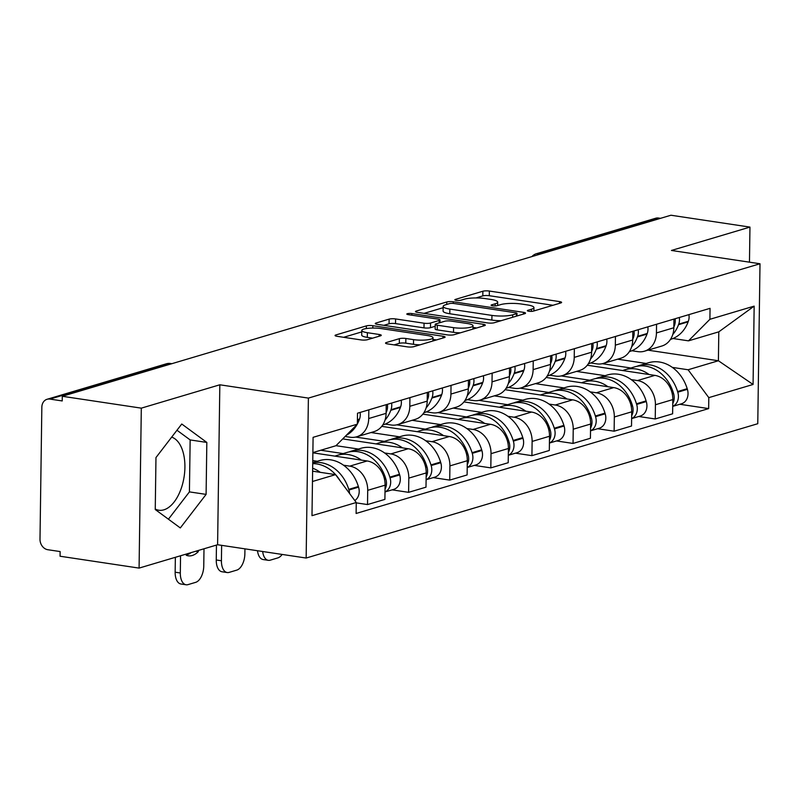 <?xml version="1.0" encoding="UTF-8"?>
<svg xmlns="http://www.w3.org/2000/svg" width="800" height="800" viewBox="0 0 800 800"><rect width="100%" height="100%" fill="white"/><g stroke="black" fill="none" stroke-linecap="round" stroke-linejoin="round"><path stroke-width="1.2" d="M528.81 311.25A3.27 0.68 0.8 0 0 533.35 311.12L560.83 302.94A4.68 0.96 0.8 0 0 561.61 302.42A4.68 0.96 0.8 0 0 559.52 301.59L489.36 291.05A4.68 0.96 0.8 0 0 482.87 291.23L455.39 299.41A3.27 0.68 0.8 0 0 454.85 299.77A3.27 0.68 0.8 0 0 456.31 300.36A3.27 0.68 0.8 0 0 460.85 300.23L464.41 299.17A14.97 3.09 0.8 0 1 485.16 298.58L491 299.46A14.97 3.09 0.8 0 1 497.69 302.13A14.97 3.09 0.8 0 1 495.2 303.79L491.64 304.85A3.27 0.68 0.8 0 0 491.1 305.22A3.27 0.68 0.8 0 0 492.56 305.8A3.27 0.68 0.8 0 0 497.1 305.67L500.66 304.61A14.97 3.09 0.8 0 1 521.41 304.03L527.25 304.9A14.97 3.09 0.8 0 1 533.94 307.58A14.97 3.09 0.8 0 1 531.45 309.24L527.89 310.3A3.27 0.68 0.8 0 0 527.35 310.66A3.27 0.68 0.8 0 0 528.81 311.25M171.68 437.14A37.18 20.02 -81.5 0 1 184.53 473.58A37.18 20.02 -81.5 0 1 163.85 509.84A37.18 20.02 -81.5 0 1 158.84 510.23A37.18 20.02 -81.5 0 1 155.26 509.04M386.32 342.55A4.68 0.96 0.8 0 0 385.54 343.07A4.68 0.96 0.8 0 0 387.63 343.91L407.31 346.86A4.68 0.96 0.8 0 0 413.8 346.68L444.32 337.6A4.68 0.96 0.8 0 0 445.1 337.08A4.68 0.96 0.8 0 0 443.01 336.25L372.84 325.71A4.68 0.96 0.8 0 0 366.36 325.89L335.84 334.97A4.68 0.96 0.8 0 0 335.06 335.49A4.68 0.96 0.8 0 0 337.15 336.32L360.93 339.9A4.68 0.96 0.8 0 0 367.41 339.71L380.48 335.83A4.68 0.96 0.8 0 0 381.26 335.31A4.68 0.96 0.8 0 0 379.16 334.47L367.37 332.7A12.51 2.58 0.8 0 1 361.78 330.47A12.51 2.58 0.8 0 1 368.39 328.29A12.51 2.58 0.8 0 1 381.21 328.58L427.4 335.52A12.51 2.58 0.8 0 1 432.99 337.76A12.51 2.58 0.8 0 1 426.38 339.94A12.51 2.58 0.8 0 1 413.56 339.64L405.86 338.48A4.68 0.96 0.8 0 0 399.38 338.67L386.32 342.55L386.3 343.61M308.39 398.1L219.83 384.79L141.31 408.15L62.29 396.28L670.94 215.23L749.96 227.1L671.45 250.46L760 263.76L308.39 398.1L306.15 558.04L757.77 423.71L760 263.76M487.75 322.94A4.68 0.96 0.8 0 0 494.23 322.75L524.75 313.68A4.68 0.96 0.8 0 0 525.53 313.16A4.68 0.96 0.8 0 0 523.44 312.32L453.28 301.78A4.68 0.96 0.8 0 0 446.79 301.96L416.28 311.04A4.68 0.96 0.8 0 0 415.5 311.56A4.68 0.96 0.8 0 0 417.59 312.4L487.75 322.94M484.53 325.64L454.02 334.72A4.68 0.96 0.8 0 1 447.53 334.9L377.37 324.36A4.68 0.96 0.8 0 1 375.28 323.53A4.68 0.96 0.8 0 1 376.06 323.01L389.12 319.12A4.68 0.96 0.8 0 1 395.6 318.94L424.06 323.21A4.68 0.96 0.8 0 0 430.54 323.03L439.21 320.45A4.68 0.96 0.8 0 0 439.99 319.93A4.68 0.96 0.8 0 0 437.89 319.1L408.27 314.65A3.27 0.68 0.8 0 1 406.81 314.06A3.27 0.68 0.8 0 1 408.54 313.49A3.27 0.68 0.8 0 1 411.89 313.57L483.22 324.28A4.68 0.96 0.8 0 1 485.31 325.12A4.68 0.96 0.8 0 1 484.53 325.64M141.31 408.15L139.08 568.1L60.06 556.23L60.12 551.56L47.81 549.72A9.53 7.79 -106.6 0 1 40 539.2L41.84 407.23A9.53 7.79 -106.6 0 1 47.07 399.28L166.43 363.78A9.53 7.79 73.4 0 1 169.27 363.59L49.92 399.09A9.53 7.79 -106.6 0 0 47.07 399.28M139.08 568.1L217.6 544.74L306.15 558.04M62.29 396.28L62.23 400.94L49.92 399.09M541.14 253.84L539.21 253.55A9.53 7.79 73.4 0 0 536.36 253.74L655.72 218.23A9.53 7.79 73.4 0 1 658.57 218.04L539.21 253.55A9.53 5.13 98.5 0 0 536.97 255.08M660.5 218.33L658.57 218.04M749.47 262.18L749.96 227.1M656.56 324.25L656.44 332.94A21.92 17.91 73.4 0 1 644.42 351.21L661.81 346.04A21.92 17.91 -106.6 0 0 673.83 327.76L673.95 319.08M631.24 379.62L637.47 380.56A21.92 17.91 73.4 0 1 655.43 404.75L672.82 399.58A21.92 17.91 -106.6 0 0 654.86 375.38L587.26 365.23M672.82 399.58L672.62 413.8L655.23 418.97L638.72 416.49M644.42 351.21A21.92 17.91 73.4 0 1 637.87 351.64L631.85 350.74M655.43 404.75L655.23 418.97M576.53 371.4L605.05 375.69M615.45 336.48L615.33 345.16A21.92 17.91 73.4 0 1 603.32 363.43L620.71 358.26A21.92 17.91 -106.6 0 0 632.72 339.99L632.84 331.3M597.62 428.72L614.13 431.2L631.52 426.03L631.72 411.81A21.92 17.91 -106.6 0 0 613.75 387.61L546.16 377.46M603.32 363.43A21.92 17.91 73.4 0 1 596.77 363.87L590.75 362.97M590.14 391.85L596.36 392.78A21.92 17.91 73.4 0 1 614.33 416.98L614.13 431.2M535.42 383.63L563.94 387.91M574.35 348.7L574.23 357.39A21.92 17.91 73.4 0 1 562.21 375.66L579.6 370.49A21.92 17.91 -106.6 0 0 591.62 352.22L591.74 343.53M556.51 440.95L573.03 443.43L590.42 438.26L590.62 424.03A21.92 17.91 -106.6 0 0 572.65 399.84L505.05 389.68M562.21 375.66A21.92 17.91 73.4 0 1 555.66 376.1L549.65 375.19M549.03 404.08L555.26 405.01A21.92 17.91 73.4 0 1 573.23 429.21L573.03 443.43M494.32 395.86L522.84 400.14M533.25 360.93L533.12 369.62A21.92 17.91 73.4 0 1 521.11 387.89L538.5 382.72A21.92 17.91 -106.6 0 0 550.51 364.45L550.64 355.76M515.41 453.17L531.92 455.65L549.31 450.48L549.51 436.26A21.92 17.91 -106.6 0 0 531.54 412.06L463.95 401.91M521.11 387.89A21.92 17.91 73.4 0 1 514.56 388.33L508.54 387.42M507.93 416.3L514.15 417.24A21.92 17.91 73.4 0 1 532.12 441.43L531.92 455.65M453.22 408.08L481.73 412.37M492.14 373.16L492.02 381.85A21.92 17.91 73.4 0 1 480.01 400.12L497.4 394.94A21.92 17.91 -106.6 0 0 509.41 376.67L509.53 367.98M474.31 465.4L490.82 467.88L508.21 462.71L508.41 448.49A21.92 17.91 -106.6 0 0 490.44 424.29L422.85 414.14M480.01 400.12A21.92 17.91 73.4 0 1 473.45 400.55L467.44 399.65M466.83 428.53L473.05 429.46A21.92 17.91 73.4 0 1 491.02 453.66L490.82 467.88M412.11 420.31L440.63 424.59M451.04 385.38L450.92 394.07A21.92 17.91 73.4 0 1 438.9 412.34L456.29 407.17A21.92 17.91 -106.6 0 0 468.31 388.9L468.43 380.21M433.2 477.63L449.72 480.11L467.11 474.94L467.3 460.71A21.92 17.91 -106.6 0 0 449.34 436.52L381.74 426.36M438.9 412.34A21.92 17.91 73.4 0 1 432.35 412.78L426.34 411.88M425.72 440.76L431.95 441.69A21.92 17.91 73.4 0 1 449.91 465.89L449.72 480.11M371.01 432.54L399.53 436.82M409.93 397.61L409.81 406.3A21.92 17.91 73.4 0 1 397.8 424.57L415.19 419.4A21.92 17.91 -106.6 0 0 427.2 401.13L427.32 392.44M392.1 489.85L408.61 492.34L426 487.16L426.2 472.94A21.92 17.91 -106.6 0 0 408.23 448.74L342.72 438.9M397.8 424.57A21.92 17.91 73.4 0 1 391.25 425.01L385.23 424.1M384.62 452.98L390.84 453.92A21.92 17.91 73.4 0 1 408.81 478.11L408.61 492.34M336 445.68L358.42 449.05M368.83 409.84L368.71 418.53A21.92 17.91 73.4 0 1 356.69 436.8L374.08 431.62A21.92 17.91 -106.6 0 0 386.1 413.35L386.22 404.66M356.25 502.87L367.51 504.56L384.9 499.39L385.1 485.17A21.92 17.91 -106.6 0 0 367.13 460.97L312.87 452.82M356.69 436.8A21.92 17.91 73.4 0 1 350.14 437.23L345.13 436.48M343.52 465.21L349.74 466.14A21.92 17.91 73.4 0 1 367.71 490.34L367.51 504.56M312.76 460.59L317.32 461.27M672.35 367.4L688.1 369.76L718.4 360.75L718.8 331.84L688.5 340.85L672.96 338.51M617.63 359.18L646.15 363.46M647.93 350.16L718.4 360.75L753.07 384.47L708.8 397.64L688.1 369.76M688.5 340.85L709.9 319.3L754.16 306.13L753.07 384.47M312.47 481.5L335.56 474.63L356.26 502.51L356.11 513.47L708.65 408.6L708.8 397.64M356.26 502.51L311.99 515.67L313.09 437.33L357.35 424.16L335.96 445.72L312.87 452.59M709.9 319.3L710.05 308.34L357.51 413.21L357.35 424.16M219.83 384.79L217.6 544.74M155.25 509.52L180.31 527.94L206.1 494.39L206.83 442.43L181.76 424.01L155.97 457.56L155.25 509.52M335.56 474.63L312.61 471.18M679.83 404.27L708.65 408.6M754.16 306.13L718.8 331.84M168.42 519.2L189.42 491.89L190.15 439.93L176.97 430.24M190.15 439.93L206.83 442.43M189.42 491.89L206.1 494.39M552.98 305.28L489.29 295.71A4.68 0.96 0.8 0 0 482.81 295.9L475.91 297.95M443.14 307.7L424.06 313.37M516.45 313.7A3.27 0.68 0.8 0 0 516.99 313.34A3.27 0.68 0.8 0 0 515.53 312.75L453.94 303.5A3.27 0.68 0.8 0 0 449.41 303.63L445.66 304.75A14.97 3.09 0.8 0 0 443.16 306.41A14.97 3.09 0.8 0 0 449.85 309.08L491.95 315.41A14.97 3.09 0.8 0 0 512.7 314.82L516.45 313.7L516.41 316.15M443.16 306.41L443.09 311.07A14.97 3.09 0.8 0 0 449.79 313.75L449.85 309.08M501.13 320.7A14.97 3.09 0.8 0 1 491.88 320.07L449.79 313.75M383.85 325.33L389.05 323.78L389.12 319.12M435.19 326.29L430.48 327.69A4.68 0.96 0.8 0 1 423.99 327.87L395.54 323.6A4.68 0.96 0.8 0 0 389.05 323.78M472.99 327.42L476.68 327.97M453.58 327.65A12.51 2.58 0.8 0 0 466.4 327.94A12.51 2.58 0.8 0 0 473.02 325.76A12.51 2.58 0.8 0 0 467.42 323.53L451.15 321.09A4.68 0.96 0.8 0 0 444.66 321.27L436 323.85A4.68 0.96 0.8 0 0 435.22 324.37A4.68 0.96 0.8 0 0 437.31 325.2L453.58 327.65L453.52 332.31A12.51 2.58 0.8 0 0 460.35 332.83M435.22 324.37L435.15 329.03A4.68 0.96 0.8 0 0 437.25 329.87L437.31 325.2M453.52 332.31L437.25 329.87M420.05 344.82A12.51 2.58 0.8 0 1 413.5 344.3L405.8 343.15A4.68 0.96 0.8 0 0 399.31 343.33L394.11 344.88M361.78 330.47L361.71 335.13A12.51 2.58 0.8 0 0 367.31 337.36L367.37 332.7M372.62 338.16L367.31 337.36M361.76 331.9L343.63 337.3M436.46 339.94L432.97 339.41M622.75 370.56A36.22 29.59 73.4 0 1 625.15 369.71A36.22 29.59 73.4 0 1 635.98 368.98A36.22 29.59 73.4 0 1 649.1 374.52M625.15 369.71L634.77 366.84A36.22 29.59 73.4 0 1 645.59 366.12A36.22 29.59 73.4 0 1 673.36 392.8L673.56 393.46A12.03 9.83 73.4 0 1 672.77 403.57M672.73 406.32A12.03 9.83 -106.6 0 0 677.78 392.2L677.58 391.55A36.22 29.59 -106.6 0 0 649.81 364.87A36.22 29.59 -106.6 0 0 638.99 365.59A36.22 29.59 -106.6 0 0 636.91 366.31M638.99 365.59L648.6 362.73A36.22 29.59 73.4 0 1 659.43 362.01A36.22 29.59 73.4 0 1 687.19 388.69L687.39 389.34A12.03 9.83 73.4 0 1 681.44 403.79L672.73 406.38M672.75 334.54A36.22 29.59 -106.6 0 0 678.51 324.71L678.73 324.12A12.03 9.83 -106.6 0 0 679.31 317.48M688.93 314.62A12.03 9.83 73.4 0 1 688.35 321.26L688.13 321.85A36.22 29.59 73.4 0 1 670.55 339.37L670.47 339.4M675.09 318.74A12.03 9.83 73.4 0 1 674.51 325.37L674.3 325.96A36.22 29.59 73.4 0 1 673.83 327.15M602.27 363.7L630.88 368M581.65 382.79A36.22 29.59 73.4 0 1 584.05 381.93A36.22 29.59 73.4 0 1 594.87 381.21A36.22 29.59 73.4 0 1 608 386.75M584.05 381.93L593.67 379.07A36.22 29.59 73.4 0 1 604.49 378.35A36.22 29.59 73.4 0 1 632.26 405.03L632.46 405.68A12.03 9.83 73.4 0 1 631.66 415.8M631.63 418.54A12.03 9.83 -106.6 0 0 636.67 404.43L636.47 403.78A36.22 29.59 -106.6 0 0 608.7 377.1A36.22 29.59 -106.6 0 0 597.88 377.82A36.22 29.59 -106.6 0 0 595.8 378.54M597.88 377.82L607.5 374.96A36.22 29.59 73.4 0 1 618.32 374.24A36.22 29.59 73.4 0 1 646.09 400.91L646.29 401.57A12.03 9.83 73.4 0 1 640.33 416.01L631.62 418.61M631.65 346.77A36.22 29.59 -106.6 0 0 637.41 336.94L637.62 336.34A12.03 9.83 -106.6 0 0 638.21 329.71M647.82 326.85A12.03 9.83 73.4 0 1 647.24 333.48L647.02 334.08A36.22 29.59 73.4 0 1 629.45 351.6L629.36 351.62M633.99 330.96A12.03 9.83 73.4 0 1 633.41 337.6L633.19 338.19A36.22 29.59 73.4 0 1 632.73 339.38M561.17 375.93L589.78 380.23M540.54 395.01A36.22 29.59 73.4 0 1 542.95 394.16A36.22 29.59 73.4 0 1 553.77 393.44A36.22 29.59 73.4 0 1 566.89 398.97M542.95 394.16L552.56 391.3A36.22 29.59 73.4 0 1 563.39 390.58A36.22 29.59 73.4 0 1 591.15 417.26L591.35 417.91A12.03 9.83 73.4 0 1 590.56 428.02M590.52 430.77A12.03 9.83 -106.6 0 0 595.57 416.66L595.37 416A36.22 29.59 -106.6 0 0 567.6 389.32A36.22 29.59 -106.6 0 0 556.78 390.04A36.22 29.59 -106.6 0 0 554.7 390.77M556.78 390.04L566.4 387.18A36.22 29.59 73.4 0 1 577.22 386.46A36.22 29.59 73.4 0 1 604.99 413.14L605.19 413.8A12.03 9.83 73.4 0 1 599.23 428.24L590.52 430.83M590.54 359A36.22 29.59 -106.6 0 0 596.3 349.16L596.52 348.57A12.03 9.83 -106.6 0 0 597.1 341.93M606.72 339.07A12.03 9.83 73.4 0 1 606.14 345.71L605.92 346.3A36.22 29.59 73.4 0 1 588.35 363.82L588.26 363.85M592.89 343.19A12.03 9.83 73.4 0 1 592.31 349.83L592.09 350.42A36.22 29.59 73.4 0 1 591.63 351.6M520.07 388.16L548.67 392.45M499.44 407.24A36.22 29.59 73.4 0 1 501.84 406.39A36.22 29.59 73.4 0 1 512.66 405.66A36.22 29.59 73.4 0 1 525.79 411.2M501.84 406.39L511.46 403.53A36.22 29.59 73.4 0 1 522.28 402.8A36.22 29.59 73.4 0 1 550.05 429.48L550.25 430.14A12.03 9.83 73.4 0 1 549.46 440.25M549.42 443A12.03 9.83 -106.6 0 0 554.47 428.88L554.27 428.23A36.22 29.59 -106.6 0 0 526.5 401.55A36.22 29.59 -106.6 0 0 515.67 402.27A36.22 29.59 -106.6 0 0 513.6 402.99M515.67 402.27L525.29 399.41A36.22 29.59 73.4 0 1 536.11 398.69A36.22 29.59 73.4 0 1 563.88 425.37L564.08 426.02A12.03 9.83 73.4 0 1 558.12 440.47L549.42 443.06M549.44 371.22A36.22 29.59 -106.6 0 0 555.2 361.39L555.42 360.8A12.03 9.83 -106.6 0 0 556 354.16M565.61 351.3A12.03 9.83 73.4 0 1 565.03 357.94L564.82 358.53A36.22 29.59 73.4 0 1 547.24 376.05L547.16 376.08M551.78 355.42A12.03 9.83 73.4 0 1 551.2 362.05L550.98 362.64A36.22 29.59 73.4 0 1 550.52 363.83M478.96 400.38L507.57 404.68M458.33 419.47A36.22 29.59 73.4 0 1 460.74 418.61A36.22 29.59 73.4 0 1 471.56 417.89A36.22 29.59 73.4 0 1 484.69 423.43M460.74 418.61L470.36 415.75A36.22 29.59 73.4 0 1 481.18 415.03A36.22 29.59 73.4 0 1 508.95 441.71L509.15 442.36A12.03 9.83 73.4 0 1 508.35 452.48M508.31 455.22A12.03 9.83 -106.6 0 0 513.36 441.11L513.16 440.46A36.22 29.59 -106.6 0 0 485.39 413.78A36.22 29.59 -106.6 0 0 474.57 414.5A36.22 29.59 -106.6 0 0 472.49 415.22M474.57 414.5L484.19 411.64A36.22 29.59 73.4 0 1 495.01 410.92A36.22 29.59 73.4 0 1 522.78 437.6L522.98 438.25A12.03 9.83 73.4 0 1 517.02 452.7L508.31 455.29M508.34 383.45A36.22 29.59 -106.6 0 0 514.1 373.62L514.31 373.02A12.03 9.83 -106.6 0 0 514.89 366.39M524.51 363.53A12.03 9.83 73.4 0 1 523.93 370.16L523.71 370.76A36.22 29.59 73.4 0 1 506.14 388.28L506.05 388.3M510.68 367.64A12.03 9.83 73.4 0 1 510.1 374.28L509.88 374.87A36.22 29.59 73.4 0 1 509.42 376.06M437.86 412.61L466.47 416.91M417.23 431.69A36.22 29.59 73.4 0 1 419.63 430.84A36.22 29.59 73.4 0 1 430.46 430.12A36.22 29.59 73.4 0 1 443.58 435.65M419.63 430.84L429.25 427.98A36.22 29.59 73.4 0 1 440.07 427.26A36.22 29.59 73.4 0 1 467.84 453.94L468.04 454.59A12.03 9.83 73.4 0 1 467.25 464.7M467.21 467.45A12.03 9.83 -106.6 0 0 472.26 453.34L472.06 452.68A36.22 29.59 -106.6 0 0 444.29 426A36.22 29.59 -106.6 0 0 433.47 426.72A36.22 29.59 -106.6 0 0 431.39 427.45M433.47 426.72L443.08 423.86A36.22 29.59 73.4 0 1 453.91 423.14A36.22 29.59 73.4 0 1 481.68 449.82L481.88 450.48A12.03 9.83 73.4 0 1 475.92 464.92L467.21 467.51M467.23 395.68A36.22 29.59 -106.6 0 0 472.99 385.84L473.21 385.25A12.03 9.83 -106.6 0 0 473.79 378.62M483.41 375.75A12.03 9.83 73.4 0 1 482.83 382.39L482.61 382.98A36.22 29.59 73.4 0 1 465.04 400.5L464.95 400.53M469.57 379.87A12.03 9.83 73.4 0 1 468.99 386.51L468.78 387.1A36.22 29.59 73.4 0 1 468.32 388.28M396.75 424.84L425.36 429.14M376.13 443.92A36.22 29.59 73.4 0 1 378.53 443.07A36.22 29.59 73.4 0 1 389.35 442.34A36.22 29.59 73.4 0 1 402.48 447.88M378.53 443.07L388.15 440.21A36.22 29.59 73.4 0 1 398.97 439.48A36.22 29.59 73.4 0 1 426.74 466.16L426.94 466.82A12.03 9.83 73.4 0 1 426.15 476.93M426.11 479.68A12.03 9.83 -106.6 0 0 431.16 465.56L430.96 464.91A36.22 29.59 -106.6 0 0 403.19 438.23A36.22 29.59 -106.6 0 0 392.36 438.95A36.22 29.59 -106.6 0 0 390.28 439.67M392.36 438.95L401.98 436.09A36.22 29.59 73.4 0 1 412.8 435.37A36.22 29.59 73.4 0 1 440.57 462.05L440.77 462.7A12.03 9.83 73.4 0 1 434.81 477.15L426.11 479.74M426.13 407.91A36.22 29.59 -106.6 0 0 431.89 398.07L432.11 397.48A12.03 9.83 -106.6 0 0 432.69 390.84M442.3 387.98A12.03 9.83 73.4 0 1 441.72 394.62L441.51 395.21A36.22 29.59 73.4 0 1 423.93 412.73L423.85 412.76M428.47 392.1A12.03 9.83 73.4 0 1 427.89 398.73L427.67 399.32A36.22 29.59 73.4 0 1 427.21 400.51M355.65 437.06L384.26 441.36M262.67 551.51A14.3 7.7 98.5 0 0 268.3 560.32L263.14 559.54A14.3 7.7 -81.5 0 1 257.5 550.74M268.3 560.32A14.3 7.7 98.5 0 0 270.23 560.17L277.87 557.89A14.3 7.7 98.5 0 0 282.15 554.44M335.02 456.15A36.22 29.59 73.4 0 1 337.43 455.29A36.22 29.59 73.4 0 1 348.25 454.57A36.22 29.59 73.4 0 1 361.38 460.11M337.43 455.29L347.04 452.43A36.22 29.59 73.4 0 1 357.87 451.71A36.22 29.59 73.4 0 1 385.64 478.39L385.84 479.04A12.03 9.83 73.4 0 1 385.04 489.16M385 491.9A12.03 9.83 -106.6 0 0 390.05 477.79L389.85 477.14A36.22 29.59 -106.6 0 0 362.08 450.46A36.22 29.59 -106.6 0 0 351.26 451.18A36.22 29.59 -106.6 0 0 349.18 451.9M351.26 451.18L360.88 448.32A36.22 29.59 73.4 0 1 371.7 447.6A36.22 29.59 73.4 0 1 399.47 474.28L399.67 474.93A12.03 9.83 73.4 0 1 393.71 489.38L385 491.97M385.02 420.13A36.22 29.59 -106.6 0 0 390.79 410.3L391 409.71A12.03 9.83 -106.6 0 0 391.58 403.07M401.2 400.21A12.03 9.83 73.4 0 1 400.62 406.84L400.4 407.44A36.22 29.59 73.4 0 1 382.83 424.96L382.74 424.98M387.37 404.32A12.03 9.83 73.4 0 1 386.79 410.96L386.57 411.55A36.22 29.59 73.4 0 1 386.11 412.74M320.79 450.23L343.16 453.59M221.63 545.35L221.42 560.76A14.3 7.7 98.5 0 0 227.2 572.54L222.04 571.77A14.3 7.7 -81.5 0 1 216.25 559.98L216.46 545.08M244.94 548.85L244.87 553.78A14.3 7.7 98.5 0 1 236.77 570.12L229.13 572.39A14.3 7.7 98.5 0 1 227.2 572.54M312.72 463.65A36.22 29.59 73.4 0 1 316.76 463.94A36.22 29.59 73.4 0 1 340.23 480.93M349.57 493.5A12.03 9.83 -106.6 0 0 348.95 490.02L348.75 489.36A36.22 29.59 -106.6 0 0 320.98 462.68A36.22 29.59 -106.6 0 0 312.73 462.79M312.73 462.64L319.77 460.54A36.22 29.59 73.4 0 1 330.6 459.82A36.22 29.59 73.4 0 1 358.37 486.5L358.57 487.16A12.03 9.83 73.4 0 1 354.81 500.56M360.1 412.43A12.03 9.83 73.4 0 1 359.52 419.07L359.3 419.66A36.22 29.59 73.4 0 1 357.35 423.99M357.14 424.38A36.22 29.59 73.4 0 1 346.31 435.29M312.66 468.22A36.22 29.59 73.4 0 1 320.27 472.33M180.55 555.76L180.31 572.98A14.3 7.7 98.5 0 0 186.09 584.77L180.93 584A14.3 7.7 -81.5 0 1 175.15 572.21L175.36 557.31M204 548.79L203.76 566.01A14.3 7.7 98.5 0 1 195.66 582.35L188.02 584.62A14.3 7.7 98.5 0 1 186.09 584.77M186.21 554.95A29.55 15.92 98.5 0 0 191.15 552.61M198.34 550.47L198.32 551.64L195.72 551.25M186.22 554.08L186.2 555.25A29.55 15.92 98.5 0 0 188.25 555.82A29.55 15.92 98.5 0 0 198.32 551.64M408.81 478.11L426.2 472.94M449.91 465.89L467.3 460.71M491.02 453.66L508.41 448.49M532.12 441.43L549.51 436.26M573.23 429.21L590.62 424.03M614.33 416.98L631.72 411.81M367.71 490.34L385.1 485.17M349.74 466.14L367.13 460.97M390.84 453.92L408.23 448.74M409.81 406.3L427.2 401.13M431.95 441.69L449.34 436.52M450.92 394.07L468.31 388.9M473.05 429.46L490.44 424.29M492.02 381.85L509.41 376.67M514.15 417.24L531.54 412.06M533.12 369.62L550.51 364.45M555.26 405.01L572.65 399.84M574.23 357.39L591.62 352.22M596.36 392.78L613.75 387.61M615.33 345.16L632.72 339.99M637.47 380.56L654.86 375.38M656.44 332.94L673.83 327.76M368.71 418.53L386.1 413.35M171.21 363.88L169.27 363.59A9.53 5.13 98.5 0 1 170.56 363.49A9.53 9.53 0 0 0 166.43 363.78M531.42 311.37L531.45 309.24M491.63 305.6L491.64 304.85M495.17 305.93L495.2 303.79M455.38 300.15L455.39 299.41M482.81 295.9L482.87 291.23M489.29 295.71L489.36 291.05M559.49 303.34L559.52 301.59M527.88 311.04L527.89 310.3M416.26 312.1L416.28 311.04M446.76 304.42L446.79 301.96M453.25 303.42L453.28 301.78M523.41 314.07L523.44 312.32M491.88 320.07L491.95 315.41M512.66 317.27L512.7 314.82M376.04 324.07L376.06 323.01M395.54 323.6L395.6 318.94M423.99 327.87L424.06 323.21M430.48 327.69L430.54 323.03M439.17 322.9L439.21 320.45M411.87 315.19L411.89 313.57M483.2 326.04L483.22 324.28M399.31 343.33L399.38 338.67M405.8 343.15L405.86 338.48M413.5 344.3L413.56 339.64M379.14 336.22L379.16 334.47M335.83 336.03L335.84 334.97M366.32 328.55L366.36 325.89M372.81 328.06L372.84 325.71M442.98 338L443.01 336.25M672.26 393.84L673.56 393.46M677.78 392.2L687.39 389.34M677.58 391.55L687.19 388.69M678.51 324.71L688.13 321.85M678.73 324.12L688.35 321.26M673.86 325.57L674.51 325.37M672.11 393.18L673.36 392.8M631.16 406.07L632.46 405.68M636.67 404.43L646.29 401.57M636.47 403.78L646.09 400.91M637.41 336.94L647.02 334.08M637.62 336.34L647.24 333.48M632.75 337.79L633.41 337.6M631.01 405.4L632.26 405.03M590.05 418.3L591.35 417.91M595.57 416.66L605.19 413.8M595.37 416L604.99 413.14M596.3 349.16L605.92 346.3M596.52 348.57L606.14 345.71M591.65 350.02L592.31 349.83M589.9 417.63L591.15 417.26M548.95 430.53L550.25 430.14M554.47 428.88L564.08 426.02M554.27 428.23L563.88 425.37M555.2 361.39L564.82 358.53M555.42 360.8L565.03 357.94M550.55 362.25L551.2 362.05M548.8 429.86L550.05 429.48M507.84 442.75L509.15 442.36M513.36 441.11L522.98 438.25M513.16 440.46L522.78 437.6M514.1 373.62L523.71 370.76M514.31 373.02L523.93 370.16M509.44 374.47L510.1 374.28M507.69 442.08L508.95 441.71M466.74 454.98L468.04 454.59M472.26 453.34L481.88 450.48M472.06 452.68L481.68 449.82M472.99 385.84L482.61 382.98M473.21 385.25L482.83 382.39M468.34 386.7L468.99 386.51M466.59 454.31L467.84 453.94M425.64 467.21L426.94 466.82M431.16 465.56L440.77 462.7M430.96 464.91L440.57 462.05M431.89 398.07L441.51 395.21M432.11 397.48L441.72 394.62M427.23 398.93L427.89 398.73M425.49 466.54L426.74 466.16M384.53 479.43L385.84 479.04M390.05 477.79L399.67 474.93M389.85 477.14L399.47 474.28M390.79 410.3L400.4 407.44M391 409.71L400.62 406.84M386.13 411.15L386.79 410.96M384.38 478.76L385.64 478.39M216.25 559.98L221.42 560.76M348.95 490.02L358.57 487.16M348.75 489.36L358.37 486.5M357.41 420.23L359.3 419.66M357.41 419.7L359.52 419.07M175.15 572.21L180.31 572.98M171.87 363.69L170.56 363.49M536.36 253.74A9.53 9.53 0 0 0 531.91 256.58M533.9 310.95L533.94 307.58M497.65 305.51L497.69 302.13M516.96 315.99L516.99 313.34M439.95 322.67L439.99 319.93M472.97 329.08L473.02 325.76M432.95 340.98L432.99 337.76"/></g></svg>

